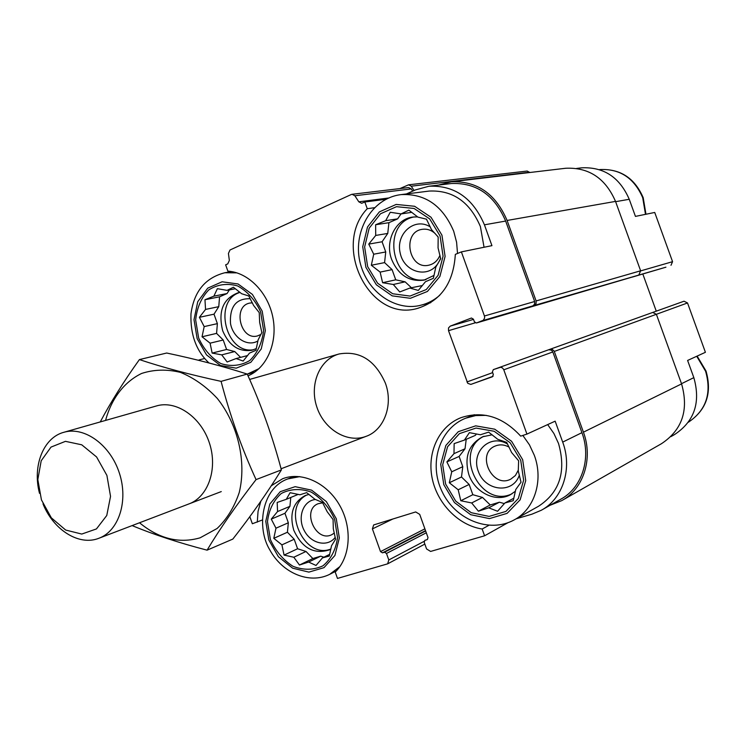 <?xml version="1.0" encoding="UTF-8"?>
<svg xmlns="http://www.w3.org/2000/svg" width="746" height="746" viewBox="0 0 746 746"><rect width="100%" height="100%" fill="white"/><g stroke="black" fill="none" stroke-linecap="round" stroke-linejoin="round"><path stroke-width="1.12" d="M253.92 349.641C225.917 355.357 212.498 300.293 240.044 292.413M239.923 292.311L238.804 292.497C223.194 298.214 217.823 310.979 222.7 330.804C229.078 345.631 238.813 352.121 251.915 350.266L256.326 348.569M425.938 279.629C392.023 286.333 380.106 223.24 414.235 216.899M417.574 216.862L412.743 217.067C395.455 219.016 384.628 241.378 391.706 259.608C398.429 275.134 409.2 281.969 424.017 280.123L434.06 275.386M511.961 493.824C480.545 509.108 452.524 451.032 484.005 436.233M492.136 434.806L482.625 436.774C468.591 444.513 464.012 457.139 468.87 474.642C474.782 492.416 495.642 502.795 510.236 494.794L515.421 491.222M330.898 548.981C304.023 560.143 280.766 507.448 306.932 494.924M308.993 494.421L305.263 495.521C293.019 502.226 289.187 513.789 293.765 530.229C302.018 548.012 313.805 554.586 329.117 549.961L330.898 549M388.629 197.998L358.817 201.821L354.872 195.76L352.075 194.286L351.282 194.51L230.001 249.994L228.425 253.444L229.348 260.438L227.772 263.87L225.637 264.839L227.884 271.143C248.381 272.374 268.252 292.721 272.952 317.843C277.792 342.936 266.676 368.17 248.017 375.835M200.245 360.728L199.508 359.814L198.399 360.271M199.508 359.814L204.749 358.49M249.826 516.661L252.344 523.748L262.182 520.055M271.292 485.758L282.631 478.736C301.701 471.276 326.925 482.746 339.7 505.406C352.616 527.963 350.48 557.439 335.215 572.07L337.481 578.43L387.65 563.836L388.806 559.957L386.484 553.457L384.526 552.236L382.465 552.842L380.516 551.62L372.403 528.905L373.662 524.942L415.69 511.942L419.709 514.376L428.008 537.558L427.393 539.554L424.828 540.356L424.213 542.342L426.581 548.953L430.61 551.434L484.592 535.787L482.168 529.017L488.835 525.343M428.381 191.172L429.183 191.069C452.691 189.978 469.756 201.793 480.387 226.514L484.051 247.262M665.749 267.236L532.886 305.86L534.612 304.126L534.649 301.505L505.657 221.068L484.434 224.816L491.94 245.648L461.382 251.887L455.33 254.377C453.531 282.93 440.895 300.936 417.434 308.415C369.718 322.608 331.569 245.938 367.256 208.703L364.841 201.989L385.99 199.257M484.434 224.816C472.927 198.016 454.435 185.157 428.978 186.23L415.363 189.932L406.384 193.951M482.168 529.017C458.23 525.343 436.914 503.224 432.037 477.608C427.038 452.011 439.189 426.162 460.953 417.685C482.774 410.514 502.692 416.66 520.699 436.13L526.937 434.097L555.155 421.164L562.698 442.108C572.639 468.553 562.801 498.887 541.279 510.273L531.917 514.19L516.12 518.815M547.676 424.595L553.914 433.519L558.512 443.441C566.419 471.36 559.789 492.276 538.612 506.208L514.889 519.505M367.256 208.703L374.38 207.724M580.91 167.915L581.675 167.822C603.831 166.806 619.684 177.296 629.242 199.285L635.443 216.396L654.727 212.461L672.566 261.678L640.665 270.891M526.937 434.097L503.643 369.41L502.356 367.871L500.575 367.256L493.311 369.624L684.026 301.207L687.523 302.96L705.408 352.298L687.607 360.449L693.836 377.635L681.499 383.705M507.849 522.769L484.592 535.787M473.524 319.4L450.267 326.114L471.444 318.02L473.449 319.204L474.381 321.796L476.405 322.99L483.277 320.286L484.639 318.02L484.443 315.996L461.382 251.887M505.657 221.068C494.43 194.986 476.312 182.472 451.293 183.535L450.435 183.637M364.841 201.989L361.661 203.294L358.817 201.821M542.072 509.826L560.75 499.214C581.899 488.015 591.606 458.398 581.927 432.661L552.833 351.953L551.471 350.163L548.73 349.743L499.466 367.424M385.328 383.006C393.58 404.836 384.115 430.237 365.941 436.401C347.114 443.525 323.867 429.211 316.733 406.71C309.273 384.321 319.689 359.162 339.141 353.958C359.693 350.489 375.098 360.169 385.328 383.006M257.277 522.135L258.06 511.318L260.83 501.275M493.311 369.624L492.397 371.9L493.33 374.492L492.425 376.767L470.829 384.414L467.77 383.332L448.514 330.674L448.523 327.923L450.267 326.114M562.512 500.184L661.46 443.711C682.254 429.948 688.959 410.002 681.574 383.892L656.377 314.299L652.731 312.434L651.379 312.919L684.007 301.216M412.697 191.125L411.26 188.924L408.584 187.554L352.075 194.286M550.091 505.266L561.71 500.641C583.419 489.096 593.378 458.65 583.428 432.176L554.166 351.077L551.956 349.165L548.702 349.753M656.266 311.157L642.81 273.987M526.835 308.135L631.974 277.13M534.35 305.31L536.085 303.575L536.113 300.946L507.103 220.462C495.568 193.652 476.946 180.765 451.237 181.819L438.489 185.083M639.005 274.584L640.627 270.789L615.515 201.401C605.482 178.285 588.902 167.235 565.748 168.251L564.955 168.354M414.077 190.51L411.242 186.192L408.575 184.821L399.903 188.589M529.791 172.512L527.198 171.048L408.575 184.821M670.878 436.652L674.468 434.61C694.405 421.471 700.858 402.486 693.836 377.635M670.99 265.287L672.566 261.678M520.727 460.291L523.636 480.247L518.311 498.524L505.937 511.402L489.115 516.409L471.239 512.698L455.759 501.153L445.614 484.07L442.695 464.702L447.572 446.733L459.415 433.64L476.013 428.064L494.15 431.272L510.161 442.76L520.727 460.291M504.902 502.972L513.248 500.706L515.766 489.507L521.025 482.214L518.265 471.006L518.638 460.804L511.635 452.561L506.72 442.425L497.722 439.282L488.621 432.139L480.405 434.759L469.374 432.652L464.422 440.075L454.146 443.609L453.988 453.643L446.873 461.914L451.74 471.789L449.306 482.755L458.193 489.777L460.795 500.743L471.677 502.963L478.4 511.197L488.742 507.83L497.591 511.262L504.902 502.972L513.863 498.188M519.356 475.071C513.239 494.16 485.432 491.502 478.41 471.631C470.493 452.067 490.075 433.165 507.597 444.103M518.33 470.129L515.421 475.482L510.823 479.109C492.407 489.078 475.659 453.801 495.092 446.089C499.671 444.196 504.343 444.541 509.108 447.143M440.075 235.969L443.077 256.167L438.107 275.321L426.264 289.551L410.039 296.069L392.713 293.765L377.625 283.228L367.647 266.574L364.635 246.982L369.186 228.173L380.507 213.776L396.508 206.679L414.077 208.46L429.677 218.895L440.075 235.969M425.444 281.736L433.351 278.314L435.823 267.04L440.69 258.731L438.061 247.896L438.172 236.995L431.468 229.554L426.47 219.165L417.881 217.105L408.855 210.139L401.087 213.916L390.242 212.265L385.673 220.685L375.63 224.742L375.714 235.438L368.757 244.11L373.718 254.209L371.322 265.25L380.134 272.103L382.605 282.706L393.31 284.487L399.735 291.956L409.862 288.059L418.301 290.427L425.444 281.736M440.597 258.284L439.441 260.96M438.089 263.31C428.064 279.135 403.912 272.243 400.145 252.894C395.566 233.712 414.664 216.872 430.274 226.896M439.944 255.3C437.678 260.699 433.948 264 428.773 265.203C408.575 270.108 401.684 231.81 422.367 229.311C427.178 228.668 431.524 230.15 435.384 233.778M437.212 235.867L438.182 237.284M334.618 519.207L337.537 537.568C335.896 549.625 331.038 559.043 322.962 565.822C313.581 570.168 303.622 570.345 293.085 566.354C283.191 560.013 275.628 551.08 270.397 539.535L267.478 521.678C268.905 509.872 273.502 500.473 281.279 493.488C290.464 488.798 300.424 488.313 311.157 492.043C321.349 498.281 329.173 507.336 334.618 519.207M260.606 311.819L263.599 330.385C262.126 342.871 257.519 352.923 249.77 360.542C240.734 365.782 231.101 366.799 220.872 363.582C211.23 357.912 203.826 349.389 198.65 338.003L195.657 319.95C196.925 307.734 201.289 297.719 208.74 289.914C217.58 284.347 227.213 283.023 237.638 285.942C247.56 291.49 255.216 300.116 260.606 311.819M322.459 557.887L329.284 556.068L331.532 545.736L335.588 539.246L333.303 528.811L333.089 519.552L327.214 511.756L322.459 502.45L314.961 499.279L306.662 492.64L299.948 494.775L290.091 492.705L286.277 499.316L277.186 502.45L277.549 511.56L271.274 519.123L275.973 528.196L273.801 538.323L281.913 544.869L284.077 555.089L293.821 557.243L299.472 565.03L308.63 562.046L316.015 565.459L322.459 557.887L329.704 554.343M335.224 537.344C327.587 547.592 310.858 543.722 304.172 530.425C297.16 517.323 303.156 500.641 315.493 499.484M334.329 533.054L331.737 534.714C315.791 542.855 301.393 509.947 318.141 503.718L322.664 502.832M249.453 353.138L255.906 350.331L258.116 339.934L261.837 332.567L259.664 322.449L259.235 312.611L253.612 305.487L248.782 295.975L241.629 293.728L233.405 287.238L227.064 290.362L217.366 288.683L213.878 296.153L204.964 299.733L205.542 309.422L199.406 317.311L204.18 326.589L202.035 336.772L210.092 343.169L212.144 353.091L221.73 354.863L227.148 361.996L236.109 358.546L243.159 361.055L249.453 353.138M257.948 340.903C247.56 347.272 232.966 337.873 230.495 323.438C229.609 306.522 236.202 298.288 250.274 298.736M260.979 334.413L257.407 335.952C240.287 340.773 232.351 305.869 249.957 303.053L252.353 302.829M298.232 494.374L286.277 499.316M290.781 497.451L289.924 506.338L277.549 511.56M289.924 506.338L284.953 513.285L271.274 519.123M284.953 513.285L288.338 522.787L275.973 528.196M288.338 522.787L287.424 532.243L273.801 538.323M287.424 532.243L294.204 539.255L281.913 544.869M294.204 539.255L297.589 548.758L284.077 555.089M297.589 548.758L306.009 551.462L293.821 557.243M306.009 551.462L312.854 558.54L299.472 565.03M312.854 558.54L320.705 556.171L308.63 562.046M320.705 556.171L323.876 557.187M476.461 433.958L475.389 435.347L464.422 440.075M466.222 439.301L465.028 448.766L453.988 453.643M465.028 448.766L459.107 456.44L446.873 461.914M459.107 456.44L462.781 466.688L451.74 471.789M462.781 466.688L461.485 476.983L449.306 482.755M461.485 476.983L469.15 484.443L458.193 489.777M469.15 484.443L472.833 494.701L460.795 500.743M472.833 494.701L482.494 497.433L471.677 502.963M482.494 497.433L490.243 504.967L478.4 511.197M490.243 504.967L499.4 502.207L488.742 507.83M499.4 502.207L504.352 503.606M411.792 212.33L401.087 213.916M401.012 213.906L397.646 218.858L385.673 220.685M397.646 218.858L388.918 222.681L375.63 224.742M388.918 222.681L387.752 233.433L375.714 235.438M387.752 233.433L382.083 241.769L368.757 244.11M382.083 241.769L385.738 251.962L373.718 254.209M385.738 251.962L384.582 262.611L371.322 265.25M384.582 262.611L392.079 269.623L380.134 272.103M392.079 269.623L395.734 279.825L382.605 282.706M395.734 279.825L405.115 281.829L393.31 284.487M405.115 281.829L411.391 287.704M422.404 285.531L409.862 288.059M235.382 288.73L227.064 290.362M229.348 289.914L227.064 293.542L213.878 296.153M227.064 293.542L219.566 296.815L204.964 299.733M219.566 296.815L218.764 306.662L205.542 309.422M218.764 306.662L214.009 314.178L199.406 317.311M214.009 314.178L217.375 323.633L204.18 326.589M217.375 323.633L216.582 333.387L202.035 336.772M216.582 333.387L223.213 340.008L210.092 343.169M223.213 340.008L226.588 349.473L212.144 353.091M226.588 349.473L234.757 351.553L221.73 354.863M234.757 351.553L240.594 357.381M247.607 355.553L236.109 358.546M41.44 499.876L37.822 479.566L41.198 460.767L51.008 447.096L65.452 441.343L81.734 444.803L96.579 456.953L106.902 475.407L110.539 496.37L106.762 515.505L96.439 528.933L81.762 534.061L65.685 530.052L51.343 517.845L41.44 499.876M39.51 493.33C32.218 465.989 43.361 437.408 64.156 432.204C84.624 426.33 110.389 445.017 119.369 473.104C128.62 501.116 118.726 531.236 98.668 538.351C78.936 546.119 53.376 529.874 43.007 503.876M105.587 420.418C111.368 398.765 124.116 381.933 141.6 373.457C153.937 369.447 166.89 369.084 180.457 372.385C193.876 377.83 206.157 386.512 217.3 398.439C238.03 424.483 246.684 461.746 239.252 492.472C234.347 507.075 226.952 519.085 217.086 528.494L200.087 537.829C179.208 543.843 159.019 538.826 139.521 522.769M156.268 406.001C176.14 399.847 201.094 416.939 209.458 443.171C218.093 469.318 207.892 497.666 188.151 504.203M132.126 525.594C153.797 534.602 178.779 542.79 207.08 550.166C220.07 528.504 236.398 504.986 256.055 479.603C241.667 448.178 230.01 415.429 221.077 381.365C190.025 374.651 162.805 367.386 139.399 359.591C123.743 381.476 110.697 402.262 100.244 421.938M256.055 479.603L281.391 469.905C267.422 492.547 251.243 515.598 232.836 539.078L207.08 550.166M221.077 381.365L247.234 374.072C261.175 404.677 272.56 436.624 281.391 469.905M139.399 359.591L166.694 353.026C195.545 359.096 222.392 366.118 247.234 374.072M534.649 301.505L484.443 315.996M581.927 432.661L562.698 442.108M552.833 351.953L503.802 369.792M411.26 188.924L354.872 195.76M424.129 541.335L388.806 559.957M426.302 532.793L386.484 553.457M425.658 530.993L384.526 552.236M425.528 530.63L382.465 552.842M424.884 528.839L380.516 551.62M392.909 518.974L372.403 528.905M652.703 312.443L550.184 349.231M493.106 376.264L471.174 384.311M492.668 372.636L466.94 381.961M475.221 322.822L448.514 330.674M527.04 308.079L476.526 322.943M665.926 267.18L632.422 277.046M532.886 305.86L482.634 320.631M640.627 270.789L536.113 300.946M615.515 201.401L507.103 220.462M529.585 172.223L411.242 186.192M681.574 383.892L583.428 432.176M687.523 302.96L554.315 351.431M629.242 199.285L615.618 201.681M522.666 459.676L525.725 480.648L520.121 499.839L507.112 513.36L489.441 518.601L470.67 514.693L454.445 502.571L443.795 484.639L440.727 464.329L445.847 445.465L458.258 431.71L475.678 425.845L494.729 429.192L511.56 441.259L522.666 459.676M522.843 435.431L529.455 444.84L534.322 455.312C543.769 480.499 534.5 509.313 514.143 519.925C489.031 533.791 454.808 519.272 441.968 491.344C428.596 463.676 439.198 428.54 465.765 418.161L475.715 415.569L486.233 415.363M441.94 235.176L445.101 256.4L439.87 276.524L427.421 291.453L410.375 298.297L392.182 295.864L376.366 284.795L365.894 267.32L362.733 246.758L367.498 227.017L379.369 211.892L396.163 204.432L414.627 206.278L431.02 217.245L441.94 235.176M439.739 295.276C434.181 300.153 427.962 303.445 421.08 305.151C398.961 311.343 369.373 295.892 360.542 264.364C351.804 233.116 371.116 197.988 401.255 194.594C425.276 193.494 442.76 205.709 453.708 231.251L456.589 242.198L457.522 253.472M696.727 356.271L705.604 371.266C711.88 393.366 706.117 410.365 688.334 422.255C706.415 410.113 712.299 393.03 706.005 371.004L697.137 356.084M645.961 214.251L643.201 197.69C634.641 177.94 620.14 168.568 599.691 169.566L599.691 169.566C619.758 168.54 634.1 177.921 642.707 197.699L645.504 214.344M336.269 518.684L339.337 537.978L334.917 555.481L324.006 567.641L308.9 572.117L292.637 568.182L278.389 556.721L268.84 540.029L265.772 521.295L269.81 504.063L280.244 491.689L295.146 486.672L311.614 490.15L326.338 501.573L336.269 518.684M339.868 566.615L329.704 574.336C309.105 584.622 282.258 572.788 269.931 550.11C256.037 527.702 261.753 487.875 287.919 478.895L299.827 476.61M262.2 311.147L265.343 330.655L261.24 348.951L250.805 362.323L236.23 368.17L220.452 365.493L206.549 354.937L197.149 338.637L194.007 319.689L197.746 301.71L207.724 288.161L222.084 281.783L238.058 283.974L252.418 294.437L262.2 311.147M259.114 368.571L247.271 374.156M208.973 362.957C196.245 350.965 190.249 334.581 190.976 313.805C194.016 291.472 205.299 277.782 224.816 272.756L236.864 272.859M424.017 280.123L424.493 280.02M451.293 183.535L428.978 186.23M424.838 544.095L387.65 563.836M548.73 349.743L499.494 367.414M526.918 308.117L476.405 322.99M565.748 168.251L451.237 181.819M652.731 312.434L550.203 349.221M632.925 276.85L527.692 307.828M581.675 167.822L576.658 168.428M684.026 301.207L651.538 312.863M665.833 267.217L632.319 277.083M365.941 436.401L281.083 468.768M417.434 308.415L418.292 308.191M465.765 418.161L474.307 414.701M421.9 304.946L430.75 302.69M401.255 194.594L429.183 191.069M330.208 574.084L336.287 570.979M287.919 478.895L294.241 476.405M248.362 373.858L254.852 372.049M224.816 272.756L231.484 271.563M249.621 379.434L339.141 353.958M99.255 538.127L221.273 491.586M64.156 432.204L156.865 405.833"/></g></svg>
